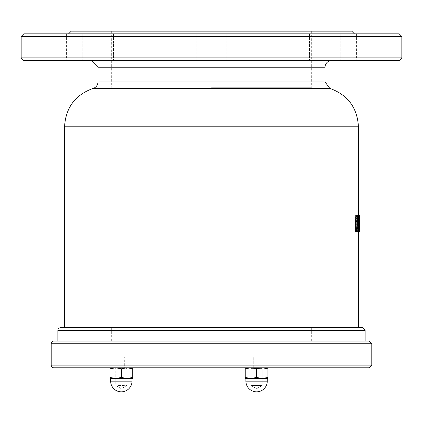 <?xml version="1.0" encoding="UTF-8"?>
<svg xmlns="http://www.w3.org/2000/svg" width="423" height="423" viewBox="0 0 423 423"><rect width="100%" height="100%" fill="white"/><g stroke="black" fill="none" stroke-linecap="round" stroke-linejoin="round"><path stroke-width="0.32" stroke-dasharray="2.12 1.59" d="M357.858 216.856L356.51 216.856L355.986 218.168L355.859 231.402L355.436 231.402M359.703 231.402L355.859 231.402M356.303 231.402L354.934 231.402L357.06 231.402L356.303 231.402L356.303 215.376L357.065 215.376L358.054 216.661L358.519 223.376L358.054 230.128L357.06 231.402L356.964 218.168L356.51 216.856M356.51 215.037L357.139 216.518L357.34 231.402M359.672 215.376L359.672 231.402L359.587 218.712L359.116 231.402L358.804 231.402L358.804 215.376L359.016 229.197L359.672 215.376L358.228 215.376L357.673 229.197L357.456 215.376L357.456 231.402L357.779 231.402L358.249 218.712L358.334 231.402L358.334 215.376M358.804 215.376L357.456 215.376L357.758 215.376L358.159 221.752L358.371 215.376L358.371 231.402M359.016 215.376L357.673 215.376M358.804 231.402L357.456 231.402M359.116 231.402L357.779 231.402M359.016 229.197L357.673 229.197M359.587 218.712L358.249 218.712M359.566 215.376L357.467 215.376L358.011 222.35L358.683 222.35M359.587 231.402L358.249 231.402M359.672 231.402L358.334 231.402M358.054 216.661L356.7 216.661L355.706 215.376L354.934 215.376L354.934 231.402M355.701 231.402L356.705 230.128L357.171 223.376L356.7 216.661M357.065 215.376L355.706 215.376M356.303 215.376L354.934 215.376M357.832 228.6L358.212 223.402L357.863 218.284L357.081 217.216L356.758 217.216L356.758 229.557L357.832 228.6L356.478 228.6L355.394 229.557L355.394 217.216L356.51 218.284L356.859 223.402L356.478 228.6M357.081 229.557L355.717 229.557M356.758 229.557L355.394 229.557M356.758 217.216L355.394 217.216M357.863 218.284L356.51 218.284M357.081 217.216L355.717 217.216M359.529 223.529L358.191 223.529L357.995 224.364L358.181 229.557L358.191 223.529M359.339 224.364L357.995 224.364M359.624 223.529L358.292 223.529M359.624 229.557L358.292 229.557M359.344 229.012L358.006 229.012M359.518 229.557L358.181 229.557M359.703 218.437L358.434 218.437L358.434 215.376L359.703 215.376L358.371 215.376M357.758 215.376L358.292 215.376M358.186 231.402L357.721 227.051L358.011 222.35M358.434 215.376L359.772 215.376L359.762 218.437L358.424 218.437L358.434 231.402M358.424 215.376L358.424 218.437M211.5 327.714L358.434 327.714L211.5 327.714M331.722 60.558L91.278 60.558L331.722 60.558M399.18 60.558L23.82 60.558M371.796 60.558L387.156 60.558L371.796 60.558M324.848 60.558L309.483 60.558L324.848 60.558M211.5 60.558L226.86 60.558L211.5 60.558M98.152 60.558L113.517 60.558L98.152 60.558M51.204 60.558L66.564 60.558L51.204 60.558M369.126 367.788L53.874 367.788M121.332 367.788L124.674 367.788L121.332 367.788M256.581 367.788L259.923 367.788L256.581 367.788M57.882 341.07L365.118 341.07M60.558 327.714L362.442 327.714M21.15 57.882L401.85 57.882M401.85 36.51L21.15 36.51M23.82 33.84L399.18 33.84M211.5 33.84L354.432 33.84L211.5 33.84M324.848 33.84L309.483 33.84L324.848 33.84M98.152 33.84L113.517 33.84L98.152 33.84M51.204 33.84L66.564 33.84L51.204 33.84M371.796 33.84L387.156 33.84L371.796 33.84M71.244 31.17L351.756 31.17M256.581 357.102L259.923 357.102L256.581 357.102M121.332 357.102L124.674 357.102L121.332 357.102M211.5 87.27L311.682 87.27L211.5 87.27M211.5 31.17L311.682 31.17L211.5 31.17M211.5 341.07L311.682 341.07L211.5 341.07M249.903 367.788L250.987 368.412L262.175 368.412L250.987 368.412L262.175 368.412L262.175 385.501L250.987 385.501L262.175 385.501L256.581 388.732L250.987 385.501L262.175 385.501L250.987 385.501L250.987 368.412L249.903 367.788L263.259 367.788L249.903 367.788M245.229 367.788L245.229 368.803L250.908 367.788L245.229 367.788L250.908 367.788L256.581 368.803L262.26 367.788L267.939 368.803L267.939 367.788L250.908 367.788L245.229 368.803L245.229 367.788L245.229 368.803L250.908 367.788L262.26 367.788L256.581 368.803L250.908 367.788L256.581 368.803L262.26 367.788L267.939 368.803L262.26 367.788L267.939 367.788L267.939 368.803L267.939 367.788L245.229 367.788L263.259 367.788L262.175 368.412L250.987 368.412L250.987 385.501L256.581 388.732L262.175 385.501L262.175 368.412L263.259 367.788M267.939 377.459L262.26 378.474L267.939 378.474L267.939 377.459L267.939 378.474L262.26 378.474L267.939 377.459L262.26 378.474L256.581 377.459L250.908 378.474L262.26 378.474L250.908 378.474L245.229 377.459L245.229 378.474L250.908 378.474L256.581 377.459L262.26 378.474L267.939 378.474L267.939 368.803M245.229 378.474L245.229 377.459L250.908 378.474L245.229 378.474L250.908 378.474L245.229 377.459L245.229 378.474M256.581 368.803L256.581 377.459L250.908 378.474L262.26 378.474L256.581 377.459L256.581 368.803L256.581 377.459M245.229 368.803L245.229 377.459M256.581 378.474L267.267 378.474L256.581 378.474M265.84 378.474L245.895 378.474L245.895 381.144L267.267 381.144A10.686 10.686 0 0 1 256.581 391.83A10.686 10.686 0 0 1 245.895 381.144M250.908 378.474L262.26 378.474M118.535 368.412L126.926 368.412L118.535 368.412M124.674 367.788L114.654 367.788L124.674 367.788L124.674 357.102M118.535 385.501L126.926 385.501L118.535 385.501M115.659 367.788L109.98 367.788L115.659 367.788L121.332 368.803L127.011 367.788L132.69 367.788L115.659 367.788L109.98 368.803L109.98 378.474L115.659 378.474L109.98 377.459M127.011 378.474L121.332 377.459L115.659 378.474L132.69 378.474L132.69 377.459L127.011 378.474L115.659 378.474M109.98 367.788L109.98 368.803M127.011 367.788L132.69 368.803L132.69 367.788M132.69 368.803L132.69 377.459M121.332 368.803L121.332 377.459M132.018 378.474L112.079 378.474M356.964 218.168L355.986 218.168M357.218 221.351L355.859 221.351M358.683 221.403L357.34 221.403M358.487 216.518L357.139 216.518M358.519 223.376L357.171 223.376M358.054 230.128L356.705 230.128M358.212 223.402L356.859 223.402M359.264 226.881L357.921 226.881M358.683 230.561L357.89 230.561M358.683 227.051L357.721 227.051M358.434 126.784L64.566 126.784M97.956 81.983L325.044 81.983M329.813 88.381L93.187 88.381M325.044 67.236L97.956 67.236M51.204 365.118L371.796 365.118M371.796 343.746L51.204 343.746M365.118 330.384L57.882 330.384M110.646 381.144L132.018 381.144M259.923 367.788L259.923 357.102L259.923 367.788M253.245 367.788L253.245 357.102L253.245 367.788M117.996 367.788L117.996 357.102M309.483 33.84L309.483 60.558L309.483 33.84M340.208 33.84L340.208 60.558L340.208 33.84M196.14 33.84L196.14 60.558L196.14 33.84M226.86 33.84L226.86 60.558L226.86 33.84M82.792 33.84L82.792 60.558L82.792 33.84M113.517 33.84L113.517 60.558L113.517 33.84M35.844 33.84L35.844 60.558M66.564 33.84L66.564 60.558M356.436 33.84L356.436 60.558M387.156 33.84L387.156 60.558M111.318 31.17L111.318 87.27M311.682 31.17L311.682 87.27M111.318 327.714L111.318 341.07M311.682 327.714L311.682 341.07M114.654 367.788L115.738 368.412L115.738 385.501L121.332 388.732L126.926 385.501L126.926 368.412L128.016 367.788"/><path stroke-width="0.63" d="M357.858 215.037L357.102 216.518L356.8 231.402L357.218 231.402L357.345 218.168L357.858 216.856L358.313 218.168L358.408 231.402L358.683 231.402L358.487 216.518L357.858 215.037L356.51 215.037L355.743 216.518L357.102 216.518M356.8 231.402L355.436 231.402L355.743 216.518M358.408 231.402L357.218 231.402M358.81 215.376L359.354 222.35L359.064 227.051L359.524 231.402L359.703 215.376L359.624 221.752L359.101 215.376L358.228 215.376M359.518 229.557L359.264 226.881L359.624 223.529L359.518 229.557M359.624 215.376L359.101 215.376M359.524 231.402L358.683 231.402M359.354 222.35L358.683 222.35M359.703 215.376L359.703 218.437M359.772 218.437L359.772 215.376M97.956 81.983A6.678 6.678 0 0 1 93.187 88.381L329.813 88.381L325.044 81.983L97.956 81.983L97.956 67.236L325.044 67.236A6.678 6.678 0 0 1 331.722 60.558M211.5 60.558L399.18 60.558L401.85 57.882L21.15 57.882L23.82 60.558L211.5 60.558M53.874 367.788L369.126 367.788L371.796 365.118L51.204 365.118A2.67 2.67 0 0 0 53.874 367.788M371.796 365.118L371.796 343.746L51.204 343.746A2.67 2.67 0 0 1 53.874 341.07L57.882 341.07L57.882 330.384A2.67 2.67 0 0 1 60.558 327.714L362.442 327.714L365.118 330.384L365.118 341.07L369.126 341.07L53.874 341.07M401.85 36.51L399.18 33.84L23.82 33.84L21.15 36.51L401.85 36.51L401.85 57.882M354.432 33.84L351.756 31.17L71.244 31.17L68.568 33.84M263.259 367.788L267.939 367.788L267.939 368.803L262.26 367.788L256.581 368.803L250.908 367.788L245.229 368.803L245.229 367.788M256.581 377.459L262.26 378.474L250.908 378.474L256.581 377.459L256.581 368.803M245.229 378.474L245.229 377.459L250.908 378.474L245.229 378.474M267.939 377.459L267.939 378.474L262.26 378.474L267.939 377.459L267.939 368.803M245.229 368.803L245.229 377.459M245.895 381.144A10.686 10.686 0 0 0 256.581 391.83A10.686 10.686 0 0 0 267.267 381.144L267.267 378.474L267.267 381.144L245.895 381.144L245.895 378.474L250.908 378.474M262.26 378.474L265.84 378.474M115.659 367.788L127.011 367.788L121.332 368.803L115.659 367.788L109.98 368.803L109.98 367.788M109.98 377.459L115.659 378.474L109.98 378.474L109.98 368.803M121.332 377.459L127.011 378.474L115.659 378.474L121.332 377.459L121.332 368.803M127.011 378.474L132.69 377.459L132.69 378.474L127.011 378.474L132.018 378.474L132.018 381.144L110.646 381.144A10.686 10.686 0 0 0 121.332 391.83A10.686 10.686 0 0 0 132.018 381.144M132.69 367.788L132.69 368.803L127.011 367.788M132.69 368.803L132.69 377.459M112.079 378.474L115.659 378.474M356.8 221.403L355.436 221.403M358.313 218.168L357.345 218.168M358.408 221.403L357.218 221.403M359.233 230.561L358.683 230.561M359.064 227.051L358.683 227.051M64.566 327.714L64.566 126.784L358.434 126.784L358.434 215.376M57.882 330.384L365.118 330.384M358.434 231.402L358.434 327.714M325.044 67.236L325.044 81.983M97.956 67.236L91.278 60.558M51.204 343.746L51.204 365.118M371.796 343.746L369.126 341.07M64.566 126.784C65.655 107.685 75.194 94.884 93.187 88.381M358.434 126.784C357.345 107.685 347.806 94.884 329.813 88.381M21.15 36.51L21.15 57.882M110.646 378.474L110.646 381.144"/></g></svg>
